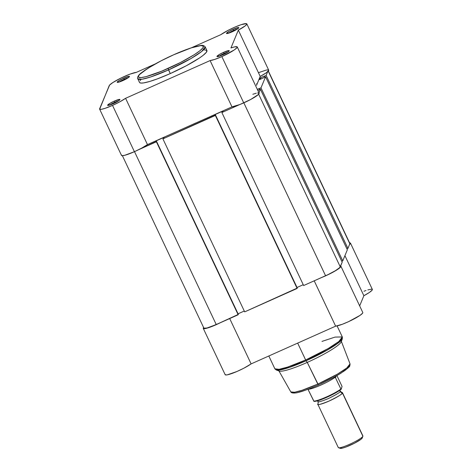 <?xml version="1.0" encoding="UTF-8"?>
<svg xmlns="http://www.w3.org/2000/svg" width="472" height="472" viewBox="0 0 472 472"><rect width="100%" height="100%" fill="white"/><g stroke="black" fill="none" stroke-linecap="round" stroke-linejoin="round"><path stroke-width="0.71" d="M114.678 102.306A5.717 0.802 -25.3 0 0 109.628 105.108A5.717 0.802 154.7 0 1 114.678 102.306L114.956 102.902L114.678 102.306A5.717 0.802 154.7 0 1 118.466 100.925A5.717 0.802 -25.3 0 0 114.678 102.306L114.301 101.12L114.678 102.306M113.227 103.716A6.803 0.956 154.7 0 1 107.734 105.421A6.803 0.956 154.7 0 1 114.301 101.12L109.799 103.439L107.634 105.362L112.041 104.224L117.729 101.397L119.681 99.981L119.646 99.385L114.301 101.12A6.803 0.956 154.7 0 1 119.912 99.663A6.803 0.956 154.7 0 1 113.227 103.716M224.005 53.489A5.717 0.802 -25.3 0 0 218.961 56.292A5.717 0.802 154.7 0 1 224.005 53.489L224.288 54.085L224.005 53.489A5.717 0.802 154.7 0 1 227.799 52.115A5.717 0.802 -25.3 0 0 224.005 53.489L223.634 52.309L224.005 53.489M222.56 54.899A6.803 0.956 154.7 0 1 217.061 56.605A6.803 0.956 154.7 0 1 223.634 52.309L219.132 54.628L216.967 56.546L221.368 55.413L227.905 52.044L229.239 50.864L228.973 50.575L223.634 52.309A6.803 0.956 154.7 0 1 229.244 50.846A6.803 0.956 154.7 0 1 222.56 54.899M233.575 30.42A5.717 0.802 -25.3 0 0 228.525 33.223A5.717 0.802 154.7 0 1 233.575 30.42L233.852 31.016L233.575 30.42A5.717 0.802 154.7 0 1 237.363 29.046A5.717 0.802 -25.3 0 0 233.575 30.42L233.197 29.234L233.575 30.42M232.124 31.831A6.803 0.956 154.7 0 1 226.631 33.536A6.803 0.956 154.7 0 1 233.197 29.234L228.696 31.553L226.53 33.477L229.817 32.78L236.625 29.512L238.578 28.096L238.543 27.506L233.197 29.234A6.803 0.956 154.7 0 1 238.808 27.777A6.803 0.956 154.7 0 1 232.124 31.831M124.242 79.231A5.717 0.802 -25.3 0 0 119.192 82.034A5.717 0.802 154.7 0 1 124.242 79.231L124.525 79.827L124.242 79.231A5.717 0.802 154.7 0 1 128.036 77.856A5.717 0.802 -25.3 0 0 124.242 79.231L123.865 78.051L124.242 79.231M122.791 80.641A6.803 0.956 154.7 0 1 117.298 82.346A6.803 0.956 154.7 0 1 123.865 78.051L118.519 80.907L117.203 82.287L120.484 81.591L127.292 78.322L129.251 76.906L129.21 76.316L123.865 78.051A6.803 0.956 154.7 0 1 129.475 76.588A6.803 0.956 154.7 0 1 122.791 80.641M139.624 82.6L140.986 83.078L143.588 82.919L149.583 81.497L157.613 78.789L170.268 73.579L168.073 68.446C158.468 72.954 136.821 80.948 138.479 76.08C141.022 70.818 164.374 58.717 173.749 54.758L191.284 47.867L200.848 45.607L203.273 46.067L202.907 47.861L199.786 50.846L194.181 54.752L180.699 62.387L161.802 71.136L145.972 76.682L140.969 77.597L138.55 77.137L138.479 76.08L139.653 74.47L147.642 68.452L161.117 60.817L173.749 54.758C183.348 50.25 204.995 42.256 203.338 47.123C200.795 52.386 177.442 64.487 168.073 68.446L168.539 69.921L191.077 58.475L201.65 51.501L205.196 46.881A37.288 5.227 154.7 0 1 168.539 69.921L170.268 73.579A37.288 5.227 -25.3 0 0 206.925 50.539L205.196 46.881C204.069 45.477 202.394 45.041 200.175 45.583L191.538 47.761C186.31 49.46 180.387 51.784 173.767 54.734C165.631 58.38 158.232 62.151 151.577 66.033L141.659 72.594C136.839 76.051 137.47 78.665 137.771 78.759L141.989 79.243L150.497 77.025L168.539 69.921A37.288 5.227 154.7 0 1 137.771 78.759L139.5 82.411A37.288 5.227 -25.3 0 0 170.268 73.579L186.481 65.655L199.562 57.926L203.184 55.312L206.423 52.215L206.801 50.351L204.287 49.873M112.525 105.398A15.653 2.195 154.7 0 1 99.616 109.109A15.653 2.195 154.7 0 1 99.639 108.725L109.598 85.078L112.932 82.494L121.044 78.01L130.113 74.092L136.325 72.381L155.3 63.909L136.325 72.381A15.653 2.195 154.7 0 0 121.044 78.01A15.653 2.195 154.7 0 0 109.203 85.65L99.669 109.185L101.332 109.321L104.89 108.401L112.525 105.398L134.414 151.695L112.525 105.398L119.917 101.757L125.581 98.306A15.653 2.195 154.7 0 1 112.525 105.398M99.616 109.109L121.499 155.4A15.653 2.195 -25.3 0 0 134.414 151.695L141.801 148.055L147.465 144.597L231.982 106.867A15.653 2.195 -25.3 0 0 243.741 102.884L221.858 56.587A15.653 2.195 154.7 0 1 210.099 60.569L231.982 106.867L240.047 104.448L250.608 99.527L258.367 94.524L258.981 93.055L257.494 92.99M256.62 83.691A68.051 9.534 154.7 0 1 256.52 85.349L260.214 76.429L266.414 72.676L268.727 70.281L267.866 69.85L266.391 70.033L258.632 72.629M246.809 23.842A15.653 2.195 154.7 0 1 238.33 30.137L260.214 76.429A15.653 2.195 -25.3 0 0 268.698 70.139L246.809 23.842A15.653 2.195 154.7 0 0 236.307 26.515A15.653 2.195 154.7 0 0 220.849 34.645L191.302 47.837L220.849 34.645L228.631 30.072L235.144 27.004L241.133 24.68L246.455 23.606L246.844 23.983L245.351 25.759L238.33 30.137L230.938 47.973L234.348 46.94L237.097 46.763L237.068 47.572L234.236 49.961L221.858 56.587L214.819 59.389L210.099 60.569L125.581 98.306L210.099 60.569L231.982 106.867L147.465 144.597L125.581 98.306L147.465 144.597A15.653 2.195 -25.3 0 1 134.414 151.695L124.785 155.282L122.124 155.683L121.522 155.022M140.774 79.827L140.001 80.736M256.52 85.349L260.214 76.429L238.33 30.137L230.938 47.973A15.653 2.195 154.7 0 1 237.245 46.917A15.653 2.195 154.7 0 1 221.858 56.587L243.741 102.884A15.653 2.195 -25.3 0 0 259.128 93.214L237.245 46.917M256.231 93.238L252.821 94.264M195.768 122.98L189.72 125.735L195.768 122.98M347.917 248.419L266.137 75.426L267.695 71.667L266.137 75.426L264.296 76.246L264.733 77.172L264.296 76.246L266.137 75.426L347.917 248.419L349.835 243.794L347.917 248.419L346.908 248.874L347.917 248.419M349.805 243.351L268.226 71.154L349.835 243.794A14.968 2.1 -25.3 0 0 349.858 243.428L268.356 71.006M203.939 328.188L207.031 327.993L216.241 324.565L134.508 151.654L216.241 324.565L238.171 314.777L156.391 141.777L138.585 149.724L156.556 141.388L238.33 314.387L238.171 314.777L156.391 141.777L156.556 141.388L238.33 314.387L216.241 324.565A14.968 2.1 -25.3 0 1 203.886 328.111L122.384 155.689M155.819 141.718L156.556 141.388L155.819 141.718L156.173 140.862L156.444 141.435L156.173 140.862L164.156 137.293L163.802 138.148L164.156 137.293L156.173 140.862L155.819 141.718M244.284 311.03L238.059 313.809L244.284 311.03M163.802 138.148L162.905 138.868L163.802 138.148M244.679 311.868L162.905 138.868L244.679 311.868L297.136 288.451L215.356 115.451L162.905 138.868L215.521 115.062L297.295 288.062L297.136 288.451L215.356 115.451L215.521 115.062L297.295 288.062L244.679 311.868M214.784 115.392L215.521 115.062L214.784 115.392L215.138 114.537L215.409 115.109L215.138 114.537L223.12 110.967L215.138 114.537L214.784 115.392M297.024 287.483L303.248 284.704L297.024 287.483M222.766 111.823L223.12 110.967L221.869 112.542L222.766 111.823M303.643 285.542L221.869 112.542L303.643 285.542L325.574 275.754L243.835 102.837L325.574 275.754A14.968 2.1 -25.3 0 0 340.271 266.869L258.662 94.223L340.271 266.869L342.188 262.237L339.775 267.541L335.474 270.651L328.235 274.521L303.643 285.542M239.676 104.589L221.869 112.542L239.676 104.589M258.933 92.801L260.408 89.237L342.188 262.237L260.408 89.237L258.503 90.217L260.408 89.237L258.933 92.801M258.503 90.217L257.854 90.512L258.503 90.217M259.205 88.535L257.317 89.373L259.205 88.535L259.576 89.615L259.14 88.689L260.981 87.869L259.205 88.535M341.752 261.317L342.755 260.863L260.981 87.869L265.571 76.794L347.345 249.794L342.755 260.863L260.981 87.869L265.571 76.794L263.73 77.62L265.571 76.794L347.345 249.794L342.755 260.863L341.752 261.317M263.665 77.774L259.606 79.585L260.308 77.898L259.606 79.585L263.665 77.774M260.845 79.036L260.308 77.898L260.845 79.036M264.361 76.092L260.308 77.898L264.361 76.092M268.822 355.994L274.881 368.815A37.288 5.227 -25.3 0 0 305.649 359.983L297.673 343.109L305.649 359.983L287.607 367.086L279.099 369.305L274.881 368.815L276.297 370.013L279.341 371.069A34.568 4.844 -25.3 0 0 307.254 362.407A34.568 4.844 154.7 0 1 278.757 370.638L290.805 391.884C291.177 392.84 292.74 393.2 295.49 392.958C299.407 392.545 307.054 389.884 318.429 384.975L317.809 384.078L302.05 390.285L294.593 392.25L290.805 391.884A32.757 4.59 -25.3 0 0 317.809 384.078L307.254 362.407L318.423 384.975L334.046 377.246L340.577 373.44L347.917 368.16C348.843 366.596 349.864 367.794 350.029 363.888L346.79 367.977L337.504 374.089L317.809 384.078A32.757 4.59 -25.3 0 0 350.029 363.888L341.262 341.097A34.568 4.844 154.7 0 1 307.254 362.407L306.092 360.767L326.783 350.371L337.161 343.822L342.336 338.796A36.893 5.168 154.7 0 1 306.092 360.767L307.254 362.407A34.568 4.844 -25.3 0 0 341.221 341.817L342.336 338.796L342.312 336.943L338.76 341.563L328.193 348.537L305.649 359.983L306.092 360.767A36.893 5.168 154.7 0 1 276.297 370.013L289.708 367.304L306.092 360.767L305.649 359.983A37.288 5.227 -25.3 0 0 342.312 336.943L337.102 325.928M321.993 341.409L335.026 337.096L342.312 336.943M225.179 374.314L225.545 374.939L227.398 374.815L236.891 371.511L243.823 368.219L251.122 363.894L335.639 326.158L342.306 324.282L348.661 321.603L360.012 315.396L362.602 313.178L362.797 312.529M350.472 243.139A15.653 2.195 154.7 0 1 349.475 244.661L350.501 243.292L349.581 242.85A15.653 2.195 154.7 0 1 350.472 243.139L372.355 289.436A15.653 2.195 -25.3 0 1 363.877 295.726L344.926 255.635L363.877 295.726L359.664 305.891L363.877 295.726L369.375 292.463L372.184 290.079L372.202 289.277L371.635 289.147L367.853 289.897M366.012 290.498L363.959 291.259M203.273 328.4A15.653 2.195 154.7 0 0 220.359 322.724L208.653 327.662L204.405 328.677L203.285 328.423L203.556 327.403L203.296 328.022A15.653 2.195 154.7 0 0 203.273 328.4L225.156 374.697A15.653 2.195 -25.3 0 0 235.664 372.03A15.653 2.195 -25.3 0 0 251.122 363.894L229.693 318.559L251.122 363.894L335.639 326.158A15.653 2.195 -25.3 0 0 351.994 319.998A15.653 2.195 -25.3 0 0 362.791 312.505L340.908 266.214A15.653 2.195 154.7 0 1 321.45 277.589L328.418 274.533L335.869 270.55L340.336 267.329L340.914 266.232L340.353 265.937M321.237 383.683L332.099 378.278L341.262 372.98M343.114 371.771L346.165 369.57M347.327 368.597L348.891 366.962L349.374 365.794M292.646 392.545L293.088 392.816M293.796 392.952L294.764 392.946M299.136 392.149L305.384 390.208M307.791 389.335L312.966 387.305M314.21 280.822L335.639 326.158L314.21 280.822M339.976 390.208L340.206 391.099L342.424 392.981C342.619 393.89 338.164 396.586 329.067 401.052C320.388 404.522 316.653 405.483 317.857 403.949L318.14 403.442A2.767 2.702 22.5 0 1 317.857 403.949A2.767 2.702 -157.5 0 0 318.14 403.43L318.081 401.265C316.995 402.651 320.358 401.784 328.17 398.663C336.353 394.639 340.359 392.22 340.188 391.394L340.206 391.099L340.188 391.394A2.767 2.702 -157.5 0 0 342.424 392.981A2.767 2.702 22.5 0 1 340.188 391.394C340.359 392.22 336.353 394.639 328.17 398.663C320.358 401.784 316.995 402.651 318.081 401.265M362.26 437.957L362.897 436.228A13.611 1.906 154.7 0 1 362.885 436.258A13.611 1.906 -25.3 0 0 362.903 435.927L342.448 392.645A13.611 1.906 154.7 0 1 342.424 392.981L362.885 436.258L362.248 437.981A12.284 1.723 -25.3 0 0 362.26 437.957A12.284 1.723 -25.3 0 0 362.272 437.927M340.1 448.241L342.637 448.087L346.023 446.99L354.507 443.196L361.033 439.255L362.248 437.981L362.885 436.258L342.424 392.981A13.611 1.906 154.7 0 1 330.011 400.628A13.611 1.906 154.7 0 1 317.839 404.28A13.611 1.906 154.7 0 1 317.857 403.949A13.611 1.906 154.7 0 1 318.045 403.631M341.061 392.444A13.611 1.906 154.7 0 1 342.448 392.645M339.928 390.238A2.767 2.702 -157.5 0 0 340.188 391.394A2.767 2.702 22.5 0 1 339.928 390.238M336.152 375.907L335.574 376.963A16.673 2.336 154.7 0 1 320.995 385.028A16.673 2.336 154.7 0 1 307.98 389.288L314.039 401.442L317.337 400.858L322.642 399.041M324.712 398.203L329.025 396.273M331.173 395.229L340.046 390.143M341.167 389.306L342.058 386.456L336.943 375.612L342.058 386.456L341.126 389.365C338.453 391.394 334.465 393.677 329.161 396.214C323.06 398.846 319.538 400.787 314.063 401.442M314.039 401.442L313.803 401.141A16.673 2.336 -25.3 0 0 326.583 396.887A16.673 2.336 -25.3 0 0 340.831 389.076A16.673 2.336 154.7 0 1 326.583 396.887A16.673 2.336 154.7 0 1 313.803 401.141L307.968 389.288A16.673 2.336 -25.3 0 0 320.995 385.028A16.673 2.336 -25.3 0 0 335.574 376.963L335.474 377.748L336.176 376.054L335.474 377.748L341.067 389.376L335.474 377.748L336.023 376.143M317.839 404.28L338.294 447.562A13.611 1.906 -25.3 0 0 350.472 443.91A13.611 1.906 -25.3 0 0 362.885 436.258A13.611 1.906 154.7 0 1 351.345 443.503A13.611 1.906 154.7 0 1 338.536 447.745L340.271 448.347A12.284 1.723 -25.3 0 0 351.835 444.518A12.284 1.723 -25.3 0 0 362.248 437.981L362.225 437.621M338.536 447.745A13.611 1.906 154.7 0 1 338.318 447.232M314.14 401.377A16.125 2.26 -25.3 0 0 338.406 391.229M317.52 400.822L318.063 401.566"/></g></svg>

